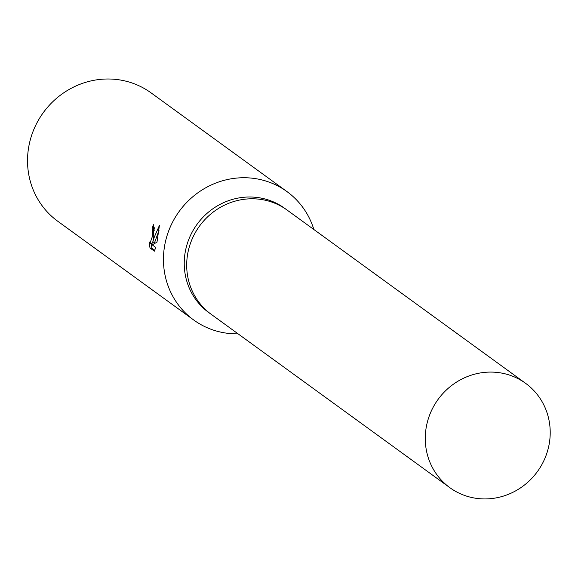 <?xml version="1.0" encoding="UTF-8"?>
<svg xmlns="http://www.w3.org/2000/svg" width="578" height="578" viewBox="0 0 578 578"><rect width="100%" height="100%" fill="white"/><g stroke="black" fill="none" stroke-linecap="round" stroke-linejoin="round"><path stroke-width="0.87" d="M287.331 210.24A64.476 61.391 126 0 0 287.056 210.038L284.6 208.261A64.476 61.391 126 0 0 185.35 251.408A64.476 61.391 126 0 0 208.817 312.59L211.273 314.367A64.476 61.391 126 0 0 211.548 314.569M211.273 314.367A64.476 61.391 126 0 1 187.807 253.193A64.476 61.391 126 0 1 287.056 210.038A64.476 61.391 126 0 0 187.807 253.193A64.476 61.391 126 0 0 211.273 314.367L449.85 487.673A64.476 61.391 126 0 0 549.1 444.518A64.476 61.391 126 0 0 525.633 383.344A64.476 61.391 126 0 0 426.383 426.492A64.476 61.391 126 0 0 449.85 487.673M313.868 229.517A79.352 75.552 126 0 0 286.97 191.593A79.352 75.552 126 0 0 164.817 244.704A79.352 75.552 126 0 0 193.702 319.995A79.352 75.552 126 0 0 238.078 333.846M153.777 236.684L152.765 242.124L154.304 237.059L159.398 225.478L156.985 242.16L152.209 244.862L155.742 247.427L154.362 251.163L150.005 247.998L149.03 241.785L150.013 243.215L152.606 235.831L152.693 230.478L152.079 229.17A79.352 75.552 -54 0 1 153.387 224.669L153.777 236.684M286.97 191.593L151.053 92.856A79.352 75.552 126 0 0 28.9 145.967A79.352 75.552 126 0 0 57.778 221.266L193.702 319.995M154.434 227.754A77.373 73.666 126 0 0 153.972 229.444L154.456 230.225M153.972 229.444L152.079 229.17M151.031 243.36L151.927 248.28L154.76 250.339M151.927 248.28L150.005 247.998M159.029 230.297L154.658 242.399L152.765 242.124M153.112 242.175L151.913 243.49L150.013 243.215M287.056 210.038L525.633 383.344"/></g></svg>
